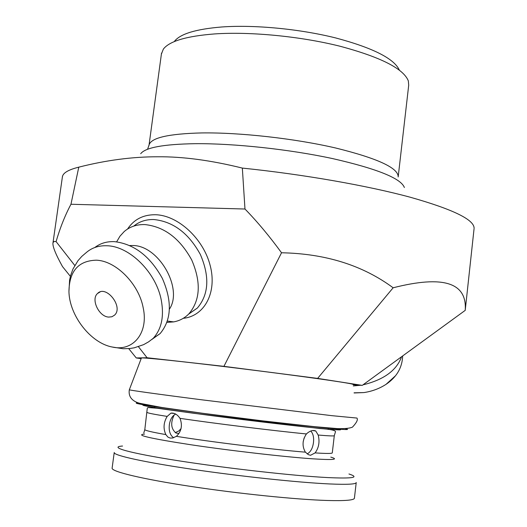 <?xml version="1.0" encoding="UTF-8"?>
<svg xmlns="http://www.w3.org/2000/svg" width="527" height="527" viewBox="0 0 527 527"><rect width="100%" height="100%" fill="white"/><g stroke="black" fill="none" stroke-linecap="round" stroke-linejoin="round"><path stroke-width="0.79" d="M178.943 433.537L175.965 433.016C170.979 428.826 170.386 422.812 174.18 414.96M175.274 432.621L178.917 430.902L181.071 428.55M310.574 455.269L308.473 454.689L305.397 452.166C301.978 446.27 302.314 440.197 306.398 433.945C309.869 430.79 312.985 429.801 315.739 430.987L318.176 435.038C319.909 441.705 318.888 447.66 315.113 452.897L310.574 455.269M307.162 453.918C310.594 452.067 312.695 448.266 313.473 442.509C314.02 437.403 313.117 433.569 310.785 431.007M167.171 416.409L170.932 413.135C174.351 412.727 177.375 414.466 180.003 418.352C182.678 425.467 181.466 431.461 176.38 436.336L172.645 438.003L170.162 438.056L167.915 437.1L165.84 434.584C163.1 428.51 163.541 422.45 167.171 416.409C154.088 414.334 147.395 413.003 147.099 412.43L147.112 412.358M175.689 414.077C172.263 415.843 170.155 419.406 169.351 424.775C168.686 430.875 170.116 435.203 173.633 437.759M304.138 437.944L303.15 441.903M112.132 468.002L112.099 468.266C111.981 471.737 142.639 479.129 190.695 486.408C238.659 493.694 296.273 499.563 327.28 500.485C345.402 500.979 354.447 500.182 354.427 498.094L356.206 482.679M356.977 418.161C358.116 419.676 356.621 422.661 352.477 427.114C349.908 428.319 344.875 428.813 337.359 428.596L314.599 426.679L262.551 420.849L202.684 413.28L162.118 407.523L139.951 403.339C134.24 401.963 127.949 398.148 129.332 389.749L141.368 358.09C140.518 357.26 167.217 359.842 209.357 364.809C251.419 369.77 302.248 376.35 329.612 380.362C346.331 382.819 354.17 384.216 353.136 384.539M62.311 177.467L62.634 175.886C63.886 172.421 69.274 169.516 78.78 167.158C106.19 160.201 132.494 156.743 157.705 156.776C182.75 156.545 210.958 160.313 242.341 168.087C303.684 174.417 367.181 185.59 410.171 197.21C453.148 209.377 474.458 219.772 474.102 228.408M166.987 322.392L173.673 321.892C179.608 320.791 184.681 318.11 188.883 313.855C200.339 300.199 201.281 282.222 191.703 259.943C179.872 238.421 164.266 226.636 144.879 224.574C136.737 224.357 129.853 226.682 124.207 231.557L119.952 236.208L116.651 241.827M474.036 228.981L465.216 310.37C467.258 282.571 443.233 275.041 393.142 287.782C362.747 265.312 325.541 253.639 281.53 252.769C269.528 236.307 257.341 221.722 244.976 209.021L70.961 204.259C65.071 215.332 60.111 227.776 56.079 241.597L54.037 241.471L53.016 242.637C52.311 245.938 55.48 253.928 62.515 266.603L70.387 276.365M281.53 252.769L223.929 366.351L147.079 357.741L138.43 346.7M74.788 265.476L56.079 241.597M161.407 54.064L163.363 49.097C169.43 41.159 186.551 36.099 214.726 33.919C250.523 31.501 300.37 36.337 339.836 46.185C380.692 57.107 403.524 68.688 408.339 80.914L408.708 85.183L398.234 176.459M108.72 317.089C98.931 316.747 90.631 299.244 97.567 293.473C106.092 284.422 123.792 307.03 114.53 315.159L111.922 316.753L108.72 317.089M169.477 309.053C183.356 288.394 158.568 245.299 132.738 245.523L129.833 245.542M151.888 339.441L160.129 333.578C171.598 319.731 172.336 301.332 162.342 278.388C150.07 256.201 134.082 243.955 114.392 241.643C106.797 241.346 100.275 243.303 94.827 247.512M143.14 307.537C138.647 283.678 115.782 260.74 96.276 260.186C78.404 260.713 69.294 271.155 68.945 291.51C69.314 315.587 90.763 343.143 112.264 347.023C133.041 351.931 148.858 332.912 143.14 307.537M395.434 375.817L386.027 384.354C379.394 388.63 372.029 391.37 363.92 392.575L354.098 392.971M78.78 167.158L70.961 204.259M244.976 209.021L242.341 168.087M147.079 357.741L136.243 357.945L128.72 348.624M136.243 357.945L141.15 358.67M353.162 384.776L362.26 385.375L317.629 378.399L223.929 366.351M317.629 378.399L393.142 287.782M362.26 385.375L465.216 310.37M174.483 41.284C180.339 33.82 196.202 29.044 222.071 26.956C254.673 24.65 299.639 28.945 335.58 37.911C372.846 47.852 394.104 58.583 399.354 70.098M318.176 435.038C329.046 435.954 334.421 436.158 334.302 435.651L335.528 431.626C335.073 430.203 329.83 429.176 319.803 428.537L194.397 413.379L157.336 408.26L147.929 407.542L147.277 408.267L144.813 429.624C145.083 430.513 152.092 432.173 165.84 434.584M180.003 418.352C214.864 423.504 274.086 430.803 306.398 433.945M144.167 404.907C137.6 405.039 155.267 407.977 197.17 413.715C237.446 419.149 290.199 425.467 317.972 428.214C339.955 430.342 345.929 430.44 335.91 428.517M315.113 452.897C326.641 453.648 332.366 453.622 332.287 452.825L334.296 435.704M144.55 434.083C134.642 434.894 150.103 438.457 190.932 444.768C230.391 450.664 284.079 456.85 312.116 458.78C333.077 460.143 339.302 459.59 330.791 457.12M144.833 429.512L143.772 433.036M176.38 436.336C211.498 442.015 272.834 449.531 305.397 452.166M348.946 473.984C360.007 477.541 352.873 478.733 327.544 477.567C293.486 475.822 226.32 468.279 177.599 460.631C128.66 452.97 108.094 446.988 122.547 446.033M114.227 452.476L114.207 452.667C114.168 455.545 144.872 462.324 192.889 469.379C240.813 476.428 298.322 482.508 329.223 483.931C347.286 484.721 356.285 484.247 356.226 482.515M138.509 402.918C129.425 402.76 147.343 405.757 192.269 411.923C235.648 417.779 293.625 424.742 323.65 427.74C344.427 429.782 351.661 430.104 345.356 428.695M129.332 389.749C127.962 390.006 156.308 393.979 201.815 399.815L331.812 415.665L356.957 418.063M140.696 153.719C145.347 147.547 163.535 144.2 195.26 143.68C234.225 143.357 289.527 149.319 332.59 158.587C377.082 168.752 401.014 178.389 404.38 187.513M133.792 226.083C139.345 221.524 146.045 219.337 153.877 219.535C173.172 221.524 188.673 233.178 200.365 254.501C209.825 276.583 208.83 294.428 197.375 308.031L188.659 314.085M183.264 318.315C204.423 316.233 217.269 292.577 210.207 265.608C203.402 238.632 177.909 215.187 155.393 214.733C143.232 214.634 133.957 219.403 127.567 229.034M398.175 176.967C398.55 168.027 377.635 158.35 335.422 147.942C294.455 138.469 239.937 132.382 201.703 132.929C168.548 133.753 150.999 137.778 149.055 145.004L148.976 145.544M160.129 333.578L153.186 338.341C161.512 329.217 164.22 316.556 161.315 300.37C156.282 272.709 129.695 246.201 107.027 245.766C98.747 245.437 91.777 247.749 86.125 252.703L81.784 256.399L77.996 260.661L72.976 269.014L70.611 275.529L69.604 280.028L68.945 291.51M401.561 356.746C396.64 370.422 383.781 379.789 362.991 384.842M360.56 385.263L353.294 385.935M312.742 430.552L315.739 430.987M170.932 413.135L174.384 413.478M112.099 468.266L114.207 452.667M328.222 429.452L328.4 427.964M154.582 407.575L154.714 406.6M188.883 313.855L197.375 308.031L188.574 314.164M147.567 149.286L149.055 145.004L161.532 53.102M100.031 291.991L97.567 293.473M167.441 321.075L173.673 321.892M153.186 338.341L148.621 341.825L143.64 344.638L134.273 347.807L129.833 348.518L123.153 348.742L112.284 347.023M354.078 392.813L363.92 392.575M402.668 355.936C402.213 367.694 396.666 377.167 386.027 384.354M62.456 176.446L53.016 242.637"/></g></svg>
